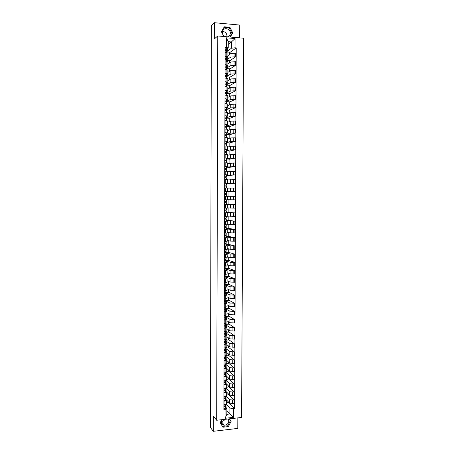 <?xml version="1.0" encoding="UTF-8"?>
<svg xmlns="http://www.w3.org/2000/svg" width="454" height="454" viewBox="0 0 454 454"><rect width="100%" height="100%" fill="white"/><g stroke="black" fill="none" stroke-linecap="round" stroke-linejoin="round"><path stroke-width="0.68" d="M224.963 419.331C224.032 420.756 222.778 421.46 221.2 421.437M228.305 418.957L228.805 420.847C228.453 423.582 226.96 425.035 224.316 425.211C222.375 424.921 221.331 423.758 221.189 421.715L221.433 420.319M222.579 31.479C225.207 31.666 226.671 33.159 226.983 35.962L226.904 36.757M224.798 36.575C223.306 35.656 222.522 34.3 222.449 32.512L222.818 30.787C224.361 26.871 230.564 28.891 230.343 33.21L229.94 35.003L227.976 36.853M239.667 37.858L239.729 25.061L214.333 22.7L211.343 25.543L210.446 427.555L213.318 431.3L237.782 428.411L237.834 417.884M216.689 420.262L241.59 417.459L243.554 38.193L217.767 35.968L216.689 420.262L213.352 416.193L213.318 431.3M214.333 22.7L214.294 38.953L217.767 35.968M225.905 399.384L229.576 403.078L232.601 403.623L234.111 403.464L234.122 400.082L229.588 399.707L226.137 396.126M225.519 398.975L226.625 400.252L224.951 401.03L224.934 404.429L226.614 403.64L226.625 400.28M224.934 404.429L223.901 404.537M228.163 394.032L234.122 400.082M226.648 394.991L228.163 394.838L228.169 393.641M224.951 401.03L223.913 401.137M226.058 391.524L229.605 395.099L232.635 395.621L234.145 395.468L234.162 392.08L229.622 391.717L226.092 388.204L225.655 388.244M223.93 396.495L226.642 395.633L226.654 392.273M228.197 386.263L234.162 392.08M226.677 387.183L228.192 387.041L228.197 385.701M225.547 391.013L226.654 392.245L223.941 393.09M225.581 383.04L229.639 387.103L234.179 387.461L234.196 384.067L229.65 383.715L226.12 380.344L225.672 380.384L225.439 384.317L223.97 384.697M223.958 388.448L226.671 387.614L226.688 384.249M228.226 378.483L234.196 384.067M226.705 379.362L228.226 379.226L228.231 377.751M226.688 384.22L223.97 385.037M224.463 381.956L224.787 382.274M226.716 376.343L229.673 379.096L232.703 379.578L234.219 379.436L234.23 376.043L229.684 375.702L226.149 372.473L225.7 372.513M223.987 380.384L226.705 379.589L226.716 376.213M228.254 370.691L234.23 376.043M224.015 372.308L228.254 371.4L228.26 369.789M225.61 375.055L226.716 376.184L223.998 376.968M224.367 373.903L224.809 374.312M226.745 368.438L229.701 371.077L232.737 371.537L234.253 371.406L234.27 368.001L229.718 367.678L226.177 364.59L225.729 364.624M228.288 362.882L234.27 368.001M226.654 363.699L228.283 363.563L228.294 361.815M225.638 367.059L226.745 368.143L224.026 368.886M224.259 365.833L224.826 366.338L224.032 366.514M226.773 360.527L229.735 363.041L232.771 363.484L234.287 363.359L234.304 359.954L229.747 359.642L226.211 356.691L225.757 356.731M224.043 364.216L226.762 363.495L226.779 360.107M228.317 355.068L234.304 359.954M226.013 355.902L228.317 355.72L228.322 353.831M225.666 359.052L226.779 360.084L224.055 360.794M224.231 357.831L224.821 358.337M226.807 352.599L229.769 355L234.326 355.3L234.338 351.89L229.781 351.595L226.24 348.786L225.786 348.82M224.072 356.118L226.796 355.425L226.807 352.032L224.083 352.684M228.351 347.242L234.338 351.89M225.734 348.053L228.345 347.86L228.351 345.834M225.695 351.027L226.807 352.009M224.253 349.869L224.781 350.289M226.835 344.665L229.798 346.941L234.36 347.231L234.377 343.814L229.815 343.53L225.814 340.903M224.1 348.002L226.824 347.35L226.835 343.95M228.379 339.399L234.377 343.814M225.746 340.177L228.379 339.989L228.385 337.821M225.723 342.997L226.835 343.928L224.111 344.569M224.282 341.89L224.713 342.225M226.864 336.715L229.832 338.877L234.395 339.149L234.412 335.727L229.849 335.461L225.842 332.969M224.128 339.881L226.852 339.257L226.869 335.852L224.14 336.437M228.407 331.551L234.412 335.727M225.752 332.283L228.407 332.107L228.413 329.803M225.752 334.95L226.869 335.835M224.304 333.906L224.622 334.133M226.892 328.753L229.866 330.796L234.434 331.051L234.446 327.623L229.877 327.374L225.871 325.024M224.157 331.743L226.887 331.159L226.898 327.743L224.168 328.293M228.441 323.691L234.446 327.623M225.854 324.377L228.436 324.213L228.447 321.767M225.78 326.891L226.898 327.726M226.926 320.785L229.9 322.703L234.468 322.947L234.485 319.514L229.911 319.276L225.905 317.068M224.185 323.589L226.915 323.044L226.926 319.622L224.197 320.138M228.47 315.814L234.485 319.514M225.905 316.455L228.47 316.307L228.481 313.72M225.814 318.821L226.926 319.605M226.955 312.8L229.928 314.594L234.502 314.826L234.519 311.387L229.945 311.166L225.933 309.1M224.214 315.428L226.943 314.911L226.96 311.489M228.504 307.931L234.519 311.387M225.933 308.527L228.498 308.385L228.51 305.661M225.842 310.74L226.96 311.472L224.225 311.972M226.983 304.799L229.962 306.478L234.542 306.694L234.559 303.249L229.979 303.039L225.961 301.121M224.242 307.25L226.977 306.773L226.989 303.34L224.253 303.788M228.532 300.032L234.559 303.249M225.961 300.588L228.532 300.457L228.544 297.591M225.871 302.648L226.989 303.329M227.011 296.791L229.996 298.346L234.576 298.55L234.593 295.1L230.008 294.907L225.99 293.131M224.27 299.067L227.006 298.624L227.017 295.185M228.561 292.121L234.593 295.1M225.99 292.637L228.561 292.518L228.572 289.504M225.899 294.538L227.017 295.168L224.282 295.599M227.045 288.772L230.03 290.208L234.616 290.39L234.627 286.939L230.042 286.758L226.018 285.123M224.299 290.866L227.04 290.458L227.051 287.013M228.595 284.204L234.627 286.939M226.018 284.675L228.595 284.562L228.606 281.412M225.927 286.417L227.051 286.996L224.31 287.393M227.074 280.737L230.064 282.053L234.65 282.223L234.667 278.762L230.076 278.597L226.047 277.11M224.327 282.649L227.068 282.28L227.079 278.83M228.623 276.27L234.667 278.762M226.052 276.696L228.623 276.599L228.634 273.302M225.956 278.285L227.079 278.818L224.338 279.17M227.102 272.695L230.093 273.881L234.69 274.04L234.701 270.573L230.11 270.425L226.081 269.08M224.355 274.426L227.096 274.091L227.113 270.629M228.657 268.325L234.701 270.573M226.081 268.711L228.651 268.62L228.668 265.181M225.984 270.141L227.113 270.618L224.367 270.942M227.136 264.637L230.127 265.704L234.724 265.845L234.741 262.372L230.144 262.242L226.109 261.039M224.384 266.186L227.131 265.885L227.142 262.423L224.395 262.696M228.685 260.369L234.741 262.372M226.109 260.709L228.685 260.636L228.697 257.049M226.018 261.986L227.142 262.412M227.165 256.567L230.161 257.509L234.758 257.639L234.775 254.161L230.172 254.041L226.137 252.986M224.412 257.934L227.159 257.673L227.176 254.2M228.72 252.401L234.775 254.161M226.137 252.702L228.714 252.634L228.731 248.906M226.047 253.82L227.176 254.195L224.424 254.439M227.193 248.486L230.195 249.308L234.797 249.416L234.814 245.937L230.206 245.83L226.166 244.922M224.441 249.672L227.193 249.445L227.204 245.966L224.458 246.17M228.748 244.422L234.814 245.937M226.166 244.678L228.748 244.621L228.765 240.751M226.075 245.637L227.204 245.96M227.227 240.393L230.229 241.091L234.832 241.188L234.849 237.697L230.24 237.607L226.194 236.846M224.469 241.392L227.221 241.205L227.233 237.72L224.486 237.89M228.782 236.426L234.849 237.697M226.194 236.642L228.776 236.596L228.793 232.579M226.103 237.442L227.233 237.714M227.255 232.289L230.263 232.857L234.871 232.942L234.888 229.452L230.274 229.372L226.223 228.759M224.503 233.106L227.255 232.947L227.267 229.457L224.514 229.593M228.81 228.424L234.888 229.452M226.228 228.595L228.81 228.555L228.827 224.395M226.126 229.236L227.267 229.457M227.284 224.168L234.905 224.685L234.922 221.183L226.257 220.661M224.531 224.804L227.284 224.685L227.295 221.189L224.543 221.285M228.844 220.406L234.922 221.183M226.257 220.531L228.844 220.508L228.856 216.2M226.154 221.019L227.295 221.183M227.318 216.042L234.945 216.41L234.962 212.909L226.285 212.546M224.56 216.484L227.318 216.405L227.329 212.903L224.571 212.966M228.873 212.381L234.962 212.909M226.285 212.461L228.873 212.449L228.89 207.994M226.171 212.784L227.329 212.898M227.346 207.898L234.979 208.131L234.996 204.623L226.313 204.419M225.961 208.153L227.346 208.114L227.358 204.606L224.599 204.629M228.907 204.34L234.996 204.623M226.313 204.379L228.907 204.374L228.924 199.777M226.177 204.538L227.358 204.601M227.38 199.743L235.019 199.834L235.036 196.321L224.628 196.276L235.036 196.321M224.617 199.817L227.38 199.811L227.392 196.293L224.628 196.287M226.342 196.259L226.347 194.357L226.342 196.259L224.628 196.259L227.392 196.293M226.359 191.582L235.053 191.526L235.07 188.007L227.42 188.115M224.645 191.463L226.171 191.52M228.935 196.287L228.952 191.622L226.359 191.605M228.952 191.639L235.053 191.526M227.409 191.492L227.42 187.973L225.462 187.933M226.393 183.427L235.093 183.2L235.11 179.676L227.454 179.932M224.673 183.098L226.274 183.24M228.969 188.058L228.986 183.512L226.393 183.49M228.986 183.564L235.093 183.2M227.443 183.161L227.454 179.636L224.69 179.551M226.421 175.255L235.132 174.869L235.144 171.34L227.482 171.731M224.707 174.716L227.471 174.818L226.319 174.955M228.998 179.807L229.015 175.397L226.421 175.363M229.015 175.482L235.132 174.869M227.471 174.818L227.482 171.289L224.719 171.169M226.45 167.072L235.166 166.522L235.183 162.986L227.516 163.519M224.736 166.323L227.505 166.465L226.353 166.652M229.032 171.544L229.049 167.271L226.45 167.22M229.049 167.39L235.166 166.522M227.505 166.459L227.516 162.924L224.747 162.77M226.478 158.877L230.564 158.213L235.206 158.157L235.217 154.615L230.575 154.678L227.545 155.296M224.764 157.918L227.533 158.094L226.387 158.333M229.066 163.27L229.083 159.127L226.478 159.07M229.083 159.28L235.206 158.157M227.533 158.088L227.545 154.553L224.775 154.354M226.512 150.671L230.592 149.854L235.24 149.786L235.257 146.239L230.609 146.313L227.573 147.062M224.792 149.497L227.567 149.712L226.421 150.007M229.094 154.979L229.111 150.972L226.512 150.904M229.111 151.159L235.24 149.786M227.567 149.707L227.579 146.165L224.804 145.933M226.54 142.454L230.626 141.483L235.28 141.398L235.297 137.846L230.643 137.937L227.607 138.816M224.821 141.063L227.596 141.319L226.455 141.665M229.128 146.682L229.145 142.806L226.54 142.726M229.145 143.027L235.28 141.398M227.596 141.313L227.613 137.761L224.832 137.494M226.569 134.219L230.66 133.096L235.314 132.999L235.331 129.441L230.677 129.549L227.636 130.553M224.849 132.619L227.63 132.909L226.484 133.311M229.162 138.368L229.174 134.628L226.569 134.537M229.174 134.883L235.314 132.999M227.63 132.903L227.641 129.35L224.866 129.044M226.603 125.979L230.694 124.702L235.354 124.589L235.371 121.025L230.711 121.144L227.67 122.285M224.883 124.158L227.658 124.492L226.518 124.946M229.196 130.037L229.208 126.439L226.597 126.337M229.208 126.728L235.354 124.589M227.658 124.481L227.675 120.923L224.895 120.577M226.631 117.722L230.728 116.292L235.393 116.162L235.405 112.592L230.746 112.728L227.698 113.994M224.912 115.685L227.692 116.054L226.546 116.565M229.225 121.7L229.242 118.239L226.631 118.119M229.236 118.562L235.393 116.162M227.692 116.042L227.704 112.484L224.923 112.098M226.659 109.448L230.763 107.865L235.427 107.723L235.444 104.148L230.78 104.301L227.732 105.697M224.94 107.201L227.721 107.609L226.58 108.171M229.259 113.347L229.27 110.021L226.659 109.896M229.27 110.379L235.427 107.723M227.721 107.598L227.738 104.028L224.951 103.608M226.694 101.168L230.797 99.432L235.467 99.273L235.484 95.692L230.814 95.856L227.76 97.389M224.968 98.705L227.755 99.148L226.608 99.767M229.293 104.982L229.304 101.792L226.688 101.656M229.304 102.184L235.467 99.273M227.755 99.137L227.766 95.567L224.985 95.102M226.722 92.871L230.831 90.982L235.507 90.806L235.518 87.219L230.848 87.401L227.794 89.063M225.002 90.193L227.789 90.675L226.642 91.35M229.327 96.606L229.338 93.552L226.722 93.405M229.332 93.978L235.507 90.806M227.789 90.658L227.8 87.083L225.014 86.583M226.75 84.563L230.865 82.52L235.541 82.327L235.558 78.735L230.882 78.934L227.823 80.727M225.031 81.663L227.817 82.185L226.671 82.917M229.355 88.212L229.366 85.301L226.75 85.142M229.366 85.761L235.541 82.327M227.817 82.174L227.834 78.593L225.042 78.054M226.784 76.244L230.899 74.042L235.581 73.837L235.598 70.239L230.916 70.455L227.857 72.379M225.059 73.128L227.851 73.69L226.705 74.473M229.389 79.808L229.401 77.032L226.779 76.862M229.401 77.532L235.581 73.837M227.851 73.673L227.863 70.086L225.071 69.507M226.813 67.913L230.933 65.552L235.62 65.331L235.632 61.727L230.95 61.96L227.885 64.014M225.088 64.576L227.885 65.172L226.733 66.012M229.423 71.391L229.435 68.758L226.807 68.571M229.429 69.286L235.62 65.331M227.885 65.155L227.897 61.568L225.105 60.95M226.841 59.565L230.967 57.051L235.654 56.812L235.671 53.203L230.984 53.453L227.919 55.638M225.122 56.007L227.914 56.648L226.767 57.539M229.457 62.964L229.463 60.467L226.773 60.269M229.463 61.029L235.654 56.812M227.914 56.625L227.931 53.039L225.133 52.38M227.306 59.599L227.318 57.153M227.278 67.947L227.284 65.648M227.244 76.278L227.255 74.127M227.216 84.592L227.221 82.6M227.182 92.9L227.193 91.055M227.153 101.191L227.159 99.494M227.125 109.471L227.131 107.927M227.091 117.739L227.096 116.343M227.062 125.996L227.068 124.748M227.028 134.236L227.034 133.136M227 142.465L227.006 141.512M226.972 150.683L226.972 149.877M226.938 158.889L226.943 158.23M226.909 167.083L226.909 166.567M226.881 175.261L226.881 174.892M226.739 212.835L226.739 212.546M226.711 221.092L226.711 220.655M226.682 229.332L226.682 228.754M226.648 237.561L226.654 236.84M226.62 245.779L226.62 244.916M226.586 253.985L226.591 252.974M226.557 262.174L226.563 261.027M226.529 270.351L226.535 269.063M226.495 278.518L226.501 277.093M226.467 286.673L226.472 285.106M226.438 294.816L226.444 293.108M226.41 302.943L226.415 301.098M226.376 311.058L226.387 309.078M226.347 319.162L226.353 317.04M226.319 327.255L226.325 324.996M226.285 335.336L226.296 332.935M226.257 343.406L226.268 340.869M226.228 351.458L226.24 348.786M226.2 359.5L226.211 356.691M226.171 367.53L226.177 364.59M226.137 375.549L226.149 372.473M226.109 383.556L226.12 380.344M226.081 391.524L226.092 388.204M226.052 399.367L226.064 396.16M226.852 410.586L229.917 413.98L229.94 408.095L226.228 404.094M226.018 407.505L226.035 404.185M225.49 406.926L226.864 408.424L226.841 414.32L229.917 413.98L233.396 417.357L225.031 418.293L225.059 409.639L226.864 408.424M228.237 44.401L231.432 41.938L228.249 41.672L228.226 47.982L225.15 47L223.884 409.769L225.059 409.639M226.37 47.097L226.404 37.818L235.064 38.562L235.024 47.795L231.404 48.237L231.432 41.938L235.064 38.562M229.94 408.095L234.599 408.617L236.228 47.891L235.024 47.795M233.435 408.742L233.396 417.357M221.768 419.689L220.184 422.668L222.908 427.22L228.362 426.584L231.097 421.425L229.548 418.815M230.292 37.052L232.72 32.79L229.928 27.319L224.27 26.803L221.416 31.791L223.833 36.496M226.875 51.206L227.341 51.245L231.404 48.237M227.341 51.245L227.346 48.64M228.226 47.982L226.796 49.055M225.695 49.889L225.303 50.178M228.135 401.79L234.599 408.617M226.614 402.789L228.135 402.63L228.135 401.563M229.497 52.766L236.228 47.891M229.486 54.52L229.497 52.165L226.784 51.949M225.031 418.293L226.841 414.32M228.249 41.672L226.404 37.818M222.426 426.419L227.704 425.807L230.428 420.665L229.344 418.838M230.428 420.665L231.097 421.425M227.704 425.807L228.362 426.584M229.934 37.018L232.022 33.358L229.236 27.904L223.918 27.422M229.236 27.904L229.928 27.319M232.022 33.358L232.72 32.79M225.49 404.344L225.366 405.643L223.896 406.069M224.73 406.012L224.685 406.5L223.896 406.705M225.576 405.972L225.354 408.356L223.884 408.793M225.576 406.041L225.581 404.321L225.36 406.512L223.896 406.943M225.524 396.308L225.394 397.636L223.924 398.044M224.764 397.988L224.713 398.499L223.924 398.691M225.604 398.056L225.61 396.297L225.388 398.51L223.918 398.918M225.604 398.124L225.383 400.354L223.913 400.774M225.564 388.261L225.422 389.617L223.953 390.009M224.798 389.952L224.741 390.48L223.953 390.661M225.632 388.249L225.422 390.491L223.947 390.888M225.632 390.134L225.411 392.341L223.941 392.738M225.661 382.251L225.61 380.202L225.451 381.581L223.981 381.962M224.832 381.91L224.77 382.45L223.981 382.626M225.672 380.418L225.451 382.461L223.975 382.841M225.638 372.138L225.479 373.54L224.009 373.903M224.861 373.852L224.798 374.408L224.004 374.578M225.627 372.24L225.479 374.419L224.004 374.783M225.695 374.244L225.473 376.275L223.998 376.644M225.678 364.057L225.513 365.487L224.038 365.828M224.826 366.355L224.895 365.782M224.866 366.043L224.372 365.833M225.655 364.278L225.507 366.361L224.032 366.713M225.729 364.483L225.502 368.222L224.026 368.574M225.723 355.959L225.542 357.417L224.066 357.746M224.929 357.695L224.855 358.285L224.06 358.444M224.883 358.075L224.066 357.797M225.678 356.305L225.536 358.297L224.06 358.626M225.752 358.359L225.757 356.515L225.53 360.158L224.055 360.493M225.763 347.855L225.57 349.336L224.094 349.648M224.968 349.603L224.883 350.21L224.089 350.357M224.9 350.091L224.094 349.835M225.7 348.32L225.564 350.216L224.089 350.533M225.786 348.513L225.559 352.083L224.083 352.4M225.808 339.734L225.598 341.243L224.123 341.539M225.002 341.493L224.912 342.117L224.117 342.259M224.917 342.095L224.123 341.862M225.729 340.318L225.593 342.129L224.117 342.424M225.808 342.322L225.587 343.996L224.111 344.297M225.848 331.63L225.627 333.14L224.151 333.418M225.036 333.372L224.94 334.013L224.145 334.144M224.883 334.07L224.151 333.877M225.752 332.311L225.627 334.025L224.145 334.303M225.837 334.354L225.842 332.504L225.615 335.892L224.14 336.181M225.882 323.464L225.655 325.019L224.18 325.285M225.076 325.24L224.968 325.898L224.174 326.023M224.736 326L224.174 325.876M225.774 324.287L225.655 325.904L224.174 326.171M225.865 326.33L225.876 324.479L225.649 327.782L224.168 328.049M225.905 315.524L225.689 316.892L224.208 317.136M225.116 317.096L225.002 317.772L224.202 317.885M225.791 316.251L225.683 317.777L224.202 318.027M225.899 318.294L225.905 316.438L225.678 319.656L224.197 319.905M225.939 307.506L225.717 308.748L224.236 308.981M225.156 308.941L225.031 309.628L224.231 309.736M225.814 308.204L225.712 309.639L224.231 309.866M225.927 310.207L225.706 311.518L224.225 311.75M225.967 299.441L225.746 300.593L224.265 300.809M225.195 300.769L225.059 301.479L224.259 301.575M225.831 300.151L225.74 301.484L224.259 301.7M225.956 302.148L225.734 303.368L224.253 303.584M225.996 291.366L225.774 292.427L224.293 292.62M225.241 292.586L225.088 293.312L224.287 293.403M225.848 292.081L225.774 293.318L224.287 293.517M225.996 292.24L225.769 295.202L224.282 295.406M226.024 283.273L225.808 284.249L224.321 284.425M225.286 284.391L225.116 285.135L224.316 285.22M225.859 283.994L225.803 285.14L224.316 285.322M226.013 286.026L226.024 284.153L225.797 287.03L224.31 287.212M226.052 275.169L226.058 274.347L225.837 276.055L224.35 276.219M225.337 276.185L225.144 276.946L224.35 277.019M225.871 275.901L225.831 276.946L224.344 277.11M226.047 277.922L226.052 276.055L225.825 278.841L224.338 279.006M226.086 267.054L226.086 266.118L225.865 267.849L224.378 267.996M225.394 267.962L225.173 268.74L224.378 268.808M225.882 267.798L225.859 268.745L224.378 268.893M226.075 269.812L226.081 267.939L225.854 270.641L224.367 270.788M226.115 258.911L226.12 257.872L225.893 259.631L224.407 259.762M225.354 259.739L225.207 260.522L224.407 260.585M225.837 259.671L225.893 260.528L224.407 260.658M226.103 261.691L226.109 259.813L225.888 262.423L224.395 262.56M226.143 250.773L226.149 249.621L225.927 251.403L224.435 251.51M224.844 251.516L225.462 251.658L225.235 252.293L224.435 252.345M225.473 251.488L226.143 251.664L225.922 252.299L224.435 252.413M226.132 253.536L225.916 254.2L224.429 254.314M226.177 242.623L226.177 241.352L225.956 243.157L224.463 243.253M224.463 243.355L225.49 243.514L225.263 244.053L224.463 244.099M224.463 243.293L226.171 243.514L225.95 244.059L224.463 244.156M226.166 245.41L226.171 243.526L225.944 245.96L224.458 246.062M226.206 234.463L226.211 233.072L225.984 234.905L224.492 234.979M224.492 235.223L225.519 235.348L225.292 235.802L224.492 235.836M224.492 235.172L226.2 235.354L225.984 235.802L224.492 235.881M226.194 237.238L226.2 235.359L225.973 237.709L224.486 237.794M226.234 226.291L226.24 224.775L226.013 226.637L224.526 226.694M224.52 227.074L225.547 227.176L224.52 227.562M224.52 227.034L226.228 227.182L226.013 227.539L224.52 227.596M226.223 229.066L226.228 227.187L226.007 229.446L224.514 229.508M226.262 218.107L226.268 216.473L226.047 218.357L224.554 218.397M224.548 218.913L225.576 218.993L224.548 219.276M224.548 218.885L226.262 218.993L224.548 219.299M226.251 220.888L226.262 218.998L226.035 221.172L224.543 221.217M226.291 209.907L226.302 208.153L226.296 209.901L224.582 210.083M224.577 210.741L225.61 210.792L224.577 210.974M224.577 210.724L226.291 210.792L224.577 210.991M226.285 212.688L226.291 210.798L226.285 212.693L224.571 212.909M226.194 199.817L225.49 199.817M226.325 201.689L226.33 199.817L226.325 201.689L224.611 201.763M224.605 202.558L226.319 202.586L224.605 202.546M226.313 204.482L226.319 202.586L226.313 204.482L224.599 204.589M226.137 193.432L224.639 193.466L226.137 193.432L226.143 191.514L224.645 191.497M226.359 191.565L226.353 193.461L226.143 191.514M226.347 194.357L224.634 194.335M224.668 185.073L226.381 185.221L224.668 185.084M226.393 183.325L226.387 185.226L226.393 183.32L224.673 183.144M226.381 186.123L226.376 187.939L226.381 186.123L224.668 185.987M226.166 187.939L224.656 187.911M224.696 177.032L225.729 176.975L224.696 176.731L226.194 176.754L226.206 174.83L224.702 174.779M224.696 177.054L226.194 176.754M226.421 175.068L226.415 176.975L226.206 174.83M226.41 177.877L226.404 179.574L226.41 177.872L224.696 177.622M225.695 179.563L224.764 179.551M224.724 168.797L225.757 168.712L224.724 168.366M224.724 168.831L226.444 168.712L224.724 168.332M226.45 166.8L226.444 168.706L226.234 166.465L224.736 166.402M226.438 169.609L226.433 171.198L226.223 169.308L224.724 169.246M224.753 160.546L225.786 160.432L225.564 160.024L224.758 159.99M224.753 160.591L226.472 160.438L226.257 160.024L224.758 159.944M226.484 158.514L226.472 160.427L226.262 158.094L224.764 158.009M226.472 161.34L226.467 162.81L226.251 160.937L224.753 160.858M224.781 152.283L225.82 152.147L225.593 151.642L224.787 151.596M224.781 152.34L226.506 152.147L226.285 151.642L224.787 151.545M226.512 150.223L226.506 152.141L226.296 149.707L224.792 149.604M226.501 153.055L226.495 154.405L226.285 152.555L224.781 152.459M224.809 144.009L225.848 143.844L225.621 143.243L224.815 143.192M225.354 144.049L226.535 143.85L226.319 143.243L224.815 143.129M226.54 141.915L226.535 143.833L226.325 141.308L224.821 141.183M226.529 144.758L226.313 144.162L224.809 144.049M225.621 135.638L225.655 134.832L224.844 134.77M226.143 135.684L226.569 135.536L226.347 134.832L224.844 134.702M226.574 133.601L226.563 135.519L226.353 132.891L224.849 132.755M226.563 136.427L226.557 137.562L226.347 135.752L224.844 135.621M225.905 127.205L225.683 126.411L224.872 126.337M226.586 129.118L226.381 126.411L224.872 126.257M226.603 125.293L226.387 124.464L224.883 124.311M226.37 129.106L226.376 127.33L224.872 127.177M225.916 118.766L225.712 117.972L224.906 117.892M226.433 118.999L226.41 117.972L224.906 117.802M226.631 116.95L226.415 116.025L224.912 115.849M226.625 119.777L226.62 120.668L226.404 118.891L224.9 118.727M225.922 110.299L225.74 109.528L224.934 109.437M226.484 110.657L226.438 109.522L224.934 109.335M226.665 108.563L226.654 110.492L226.45 107.57L224.94 107.382M226.654 111.406L226.438 110.447L224.929 110.26M225.933 101.821L225.774 101.06L224.963 100.964M226.529 102.298L226.472 101.06L224.963 100.856M226.694 100.198L226.688 102.127L226.478 99.108L224.968 98.898M226.682 103.041L226.467 101.985L224.957 101.781M225.944 93.331L225.803 92.588L224.991 92.48M226.574 93.921L226.501 92.582L224.991 92.361M226.722 91.81L226.716 93.745L226.512 90.624L224.997 90.397M226.716 94.659L226.501 93.507L224.991 93.286M225.961 84.824L225.831 84.098L225.019 83.984M226.62 85.539L226.535 84.098L225.019 83.854M226.756 83.417L226.75 85.352L226.54 82.134L225.031 81.885M226.745 86.305L226.529 85.023L225.019 84.779M225.984 76.306L225.865 75.597L225.053 75.472M226.659 77.14L226.563 75.591L225.053 75.33M226.784 75.006L226.779 76.947L226.569 73.627L225.059 73.361M226.773 77.906L226.563 76.522L225.048 76.261M226.001 67.777L225.893 67.079L225.082 66.948M225.496 66.954L225.082 67.033M226.699 68.724L226.597 67.079L225.082 66.795M226.818 66.585L226.807 68.531L226.603 65.109L225.088 64.826M226.807 69.445L226.591 68.004L225.076 67.725M226.024 59.236L225.927 58.549L225.11 58.413M225.791 58.464L225.11 58.628M226.739 60.303L226.625 58.549L225.11 58.248M226.847 58.152L226.841 60.098L226.631 56.574L225.116 56.273M226.835 61.018L226.62 59.48L225.11 59.179M226.047 50.672L225.956 50.008L225.139 49.861M225.944 49.98L225.139 50.212M226.773 51.864L226.659 50.002L225.144 49.69M226.875 51.665L226.665 48.033L225.15 47.71M226.864 52.545L226.654 50.933L225.139 50.621M230.984 53.453L230.967 57.051M230.95 61.96L230.933 65.552M230.916 70.455L230.899 74.042M230.882 78.934L230.865 82.52M230.848 87.401L230.831 90.982M230.814 95.856L230.797 99.432M230.78 104.301L230.763 107.865M230.746 112.728L230.728 116.292M230.711 121.144L230.694 124.702M230.677 129.549L230.66 133.096M230.643 137.937L230.626 141.483M230.609 146.313L230.592 149.854M230.575 154.678L230.564 158.213M230.541 163.026L230.53 166.556M230.507 171.368L230.496 174.892M230.473 179.693L230.462 183.212M230.439 188.001L230.428 191.514M230.405 196.304L230.394 199.811M230.377 204.589L230.36 208.091M230.343 212.864L230.326 216.359M230.309 221.126L230.292 224.617M230.274 229.372L230.263 232.857M230.24 237.607L230.229 241.091M230.206 245.83L230.195 249.308M230.172 254.041L230.161 257.509M230.144 262.242L230.127 265.704M230.11 270.425L230.093 273.881M230.076 278.597L230.064 282.053M230.042 286.758L230.03 290.208M230.008 294.907L229.996 298.346M229.979 303.039L229.962 306.478M229.945 311.166L229.928 314.594M229.911 319.276L229.9 322.703M229.877 327.374L229.866 330.796M229.849 335.461L229.832 338.877M229.815 343.53L229.798 346.941M229.781 351.595L229.769 355M229.747 359.642L229.735 363.041M229.718 367.678L229.701 371.077M229.684 375.702L229.673 379.096M229.65 383.715L229.639 387.103M229.622 391.717L229.605 395.099M229.588 399.707L229.576 403.078M226.171 61.029L226.154 64.65M226.137 69.587L226.126 73.196M226.109 78.122L226.098 81.731M226.081 86.652L226.064 90.255M226.047 95.164L226.035 98.762M226.018 103.665L226.007 107.258M225.984 112.149L225.973 115.736M225.956 120.622L225.944 124.203M225.927 129.084L225.91 132.659M225.893 137.528L225.882 141.098M225.865 145.961L225.854 149.525M225.837 154.383L225.82 157.941M225.803 162.787L225.791 166.34M225.774 171.186L225.763 174.733M225.746 179.563L225.729 183.11M225.712 187.933L225.7 191.469M225.683 196.287L225.672 199.817M225.655 204.629L225.644 208.153M225.627 212.96L225.61 216.479M225.593 221.274L225.581 224.792M225.564 229.576L225.553 233.089M225.536 237.868L225.524 241.375M225.507 246.147L225.49 249.643M225.473 254.41L225.462 257.906M225.445 262.667L225.434 266.152M225.417 270.902L225.405 274.386M225.388 279.131L225.377 282.609M225.36 287.342L225.343 290.815M225.326 295.548L225.315 299.01M225.298 303.737L225.286 307.193M225.269 311.909L225.258 315.365M225.241 320.076L225.229 323.526M225.212 328.225L225.195 331.67M225.178 336.363L225.167 339.808M225.15 344.49L225.139 347.929M225.122 352.605L225.11 356.032M225.093 360.709L225.082 364.131M225.065 368.796L225.053 372.218M225.036 376.871L225.025 380.287M225.008 384.935L224.997 388.346M224.98 392.988L224.963 396.393M226.2 52.465L226.188 56.092M234.077 61.613L234.06 65.217M234.037 70.132L234.026 73.73M234.003 78.633L233.986 82.231M233.969 87.128L233.952 90.715M233.929 95.601L233.912 99.188M233.895 104.068L233.878 107.643M233.855 112.518L233.838 116.093M233.821 120.957L233.804 124.521M233.782 129.384L233.77 132.943M233.748 137.795L233.731 141.347M233.714 146.194L233.697 149.741M233.674 154.581L233.657 158.123M233.64 162.952L233.623 166.493M233.6 171.311L233.589 174.847M233.566 179.659L233.549 183.189M233.532 187.996L233.515 191.514M233.492 196.315L233.481 199.828M233.458 204.623L233.441 208.136M233.424 212.92L233.407 216.422M233.384 221.2L233.373 224.702M233.35 229.469L233.339 232.964M233.316 237.726L233.299 241.216M233.282 245.972L233.265 249.456M233.243 254.206L233.231 257.685M233.208 262.423L233.191 265.896M233.174 270.629L233.157 274.097M233.14 278.824L233.123 282.286M233.101 287.002L233.089 290.464M233.067 295.174L233.055 298.624M233.033 303.329L233.016 306.779M232.998 311.472L232.981 314.917M232.964 319.605L232.947 323.044M232.925 327.726L232.913 331.153M232.891 335.829L232.879 339.257M232.857 343.922L232.84 347.344M232.823 352.009L232.806 355.42M232.788 360.073L232.771 363.484M232.754 368.132L232.737 371.537M232.72 376.179L232.703 379.578M232.681 384.209L232.669 387.608M232.647 392.233L232.635 395.621M232.613 400.241L232.601 403.623M234.111 53.084L234.099 56.693M225.366 405.643L225.371 404.366M225.354 408.356L225.36 406.512M225.394 397.636L225.4 396.331M225.383 400.354L225.388 398.51M225.422 389.617L225.428 388.289M225.632 390.196L225.644 388.363M225.411 392.341L225.422 390.491M225.451 381.581L225.456 380.231M225.439 384.317L225.451 382.461M225.479 373.54L225.485 372.161M225.473 376.275L225.479 374.419M225.513 365.487L225.513 364.08M225.723 366.338L225.729 364.494M225.502 368.222L225.507 366.361M225.542 357.417L225.547 355.987M225.53 360.158L225.536 358.297M225.57 349.336L225.576 347.883M225.78 350.369L225.786 348.524M225.559 352.083L225.564 350.216M225.598 341.243L225.604 339.762M225.808 342.367L225.814 340.523M225.587 343.996L225.593 342.129M225.627 333.14L225.632 331.63M225.615 335.892L225.627 334.025M225.655 325.019L225.661 323.486M225.649 327.782L225.655 325.904M225.689 316.892L225.695 315.331M225.678 319.656L225.683 317.777M225.717 308.748L225.723 307.165M225.706 311.518L225.712 309.639M225.746 300.593L225.752 298.982M225.734 303.368L225.74 301.484M225.774 292.427L225.78 290.787M225.984 294.107L225.99 292.245M225.769 295.202L225.774 293.318M225.808 284.249L225.814 282.581M225.797 287.03L225.803 285.14M225.837 276.055L225.842 274.364M225.825 278.841L225.831 276.946M225.865 267.849L225.871 266.135M225.854 270.641L225.859 268.745M225.893 259.631L225.899 257.889M225.888 262.423L225.893 260.528M225.927 251.403L225.933 249.632M226.132 253.553L226.143 251.675L226.137 253.542M225.916 254.2L225.922 252.299M225.956 243.157L225.961 241.363M225.944 245.96L225.95 244.059M225.984 234.905L225.99 233.078M225.973 237.709L225.984 235.802M226.013 226.637L226.024 224.781M226.007 229.446L226.013 227.539M226.047 218.357L226.052 216.473M226.035 221.172L226.041 219.259M226.075 210.06L226.081 208.153M226.064 212.881L226.069 210.962M226.103 201.752L226.115 199.834M226.098 204.578L226.103 202.66M226.126 196.264L226.132 194.34M226.166 185.101L226.171 183.178M226.154 187.933L226.16 186.009M226.188 179.574L226.194 177.667M226.228 168.4L226.234 166.465M226.217 171.192L226.223 169.308M226.257 160.024L226.262 158.094M226.245 162.804L226.251 160.937M226.285 151.642L226.296 149.707M226.279 154.4L226.285 152.555M226.319 143.243L226.325 141.308M226.535 144.752L226.529 145.989L226.529 144.741M226.308 145.978L226.313 144.162M226.347 134.832L226.353 132.891M226.336 137.551L226.347 135.752M226.381 126.411L226.387 124.464M226.41 117.972L226.415 116.025M226.398 120.645L226.404 118.891M226.438 109.522L226.45 107.57M226.433 112.178L226.438 110.447M226.472 101.06L226.478 99.108M226.461 103.694L226.467 101.985M226.501 92.582L226.512 90.624M226.495 95.198L226.501 93.507M226.535 84.098L226.54 82.134M226.523 86.686L226.529 85.023M226.563 75.591L226.569 73.627M226.552 78.162L226.563 76.522M226.597 67.079L226.603 65.109M226.586 69.627L226.591 68.004M226.625 58.549L226.631 56.574M226.614 61.074L226.62 59.48M226.869 51.654L226.881 49.702M226.659 50.002L226.665 48.033M226.648 52.511L226.654 50.933M224.316 425.211L221.194 421.471M229.94 35.003L227.698 36.825M226.745 368.166L226.733 371.548M225.576 405.989L225.581 404.321M225.604 398.073L225.615 396.291M225.638 390.145L225.644 388.352M225.808 342.333L225.82 340.511M226.591 129.118L226.591 128.119"/></g></svg>
